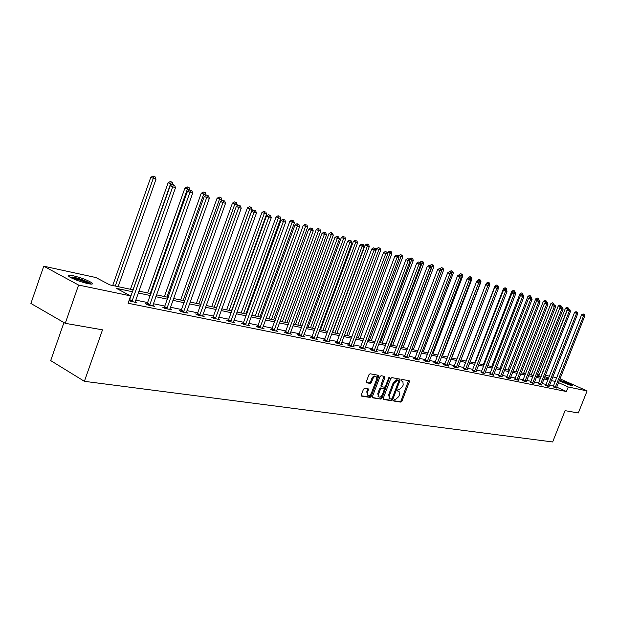 <?xml version="1.0" encoding="UTF-8"?>
<svg xmlns="http://www.w3.org/2000/svg" width="618" height="618" viewBox="0 0 618 618"><rect width="100%" height="100%" fill="white"/><g stroke="black" fill="none" stroke-linecap="round" stroke-linejoin="round"><path stroke-width="0.93" d="M393.635 400.225L393.82 401.051L400.904 402.125L401.978 401.159L409.325 381.885L409.224 380.758L402.04 379.444L401.291 380.124L401.36 380.92L402.874 381.329L403.199 384.944L402.581 386.559L399.135 389.657L398.216 389.502L397.459 390.182L397.529 390.97L399.081 391.379L399.382 394.956L398.772 396.571L395.319 399.684L394.392 399.537L393.635 400.225M73.163 275.744C81.051 277.691 87.238 280.008 91.711 282.704C93.55 284.172 92.26 284.473 87.849 283.616C79.985 281.7 73.766 279.375 69.177 276.655C67.292 275.141 68.621 274.832 73.163 275.744M559.406 380.232L559.676 380.279C565.207 381.909 569.557 383.685 572.716 385.617L571.866 385.725L559.213 380.711M364.597 388.266L363.454 389.27L361.321 394.925L361.422 396.061L370.058 397.436L371.186 396.439L378.734 376.486L378.625 375.327L370.074 373.766L368.938 374.755L366.35 381.6L366.459 382.758L370.267 383.446L371.395 382.449L372.669 379.081C373.705 376.926 374.871 376.107 376.161 376.625L376.462 379.73L371.488 392.878C370.421 395.064 369.247 395.883 367.942 395.327L367.679 392.275L368.413 388.938L364.597 388.266M559.962 378.819L587.1 390.916L578.324 412.971L565.061 410.653L552.654 441.963L84.388 381.321L102.526 329.834L65.253 323.322L78.586 285.06L43.754 266.196L95.906 277.536L109.772 284.867L133.38 289.912M587.1 390.916L568.228 386.984L558.463 382.612M132.708 291.804L116.346 288.336L130.668 295.906L128.073 303.237L566.436 391.526L568.228 386.984M130.668 295.906L78.586 285.06M383.26 398.286L383.531 399.483L391.58 400.711L392.662 399.73L400.078 380.255L399.97 379.112L391.827 377.629L390.731 378.602L383.26 398.286M380.943 399.089L372.708 397.837L372.422 396.625L379.962 376.702L381.082 375.721L384.767 376.416L384.875 377.575L381.831 385.617L381.932 386.76L384.427 387.216L385.532 386.235L388.699 377.892L389.579 377.258L382.055 398.1L380.943 399.089L372.337 397.467M63.948 322.565L50.691 360.588L84.388 381.321M566.436 391.526L556.679 387.123M553.543 385.941L549.564 385.122M546.188 384.435L542.11 383.593M538.695 382.89L534.5 382.032M531.047 381.321L526.737 380.433M523.245 379.715L518.803 378.803M515.281 378.085L510.715 377.142M507.146 376.408L502.449 375.443M498.842 374.701L494.014 373.712M490.36 372.963L485.393 371.943M481.7 371.179L476.578 370.128M472.84 369.363L467.579 368.282M463.794 367.501L458.371 366.389M454.539 365.601L448.962 364.458M445.084 363.662L439.328 362.48M435.404 361.669L429.479 360.456M425.508 359.637L419.398 358.386M415.373 357.559L409.085 356.262M405.006 355.427L398.517 354.091M394.384 353.241L387.695 351.874M383.508 351.009L376.609 349.595M372.368 348.722L365.253 347.262M360.951 346.374L353.604 344.867M349.247 343.971L341.661 342.411M337.243 341.507L329.417 339.9M324.929 338.973L316.849 337.312M312.291 336.377L303.94 334.662M299.328 333.712L290.699 331.943M286.01 330.978L277.088 329.147M272.329 328.173L263.106 326.273M258.278 325.284L248.737 323.322M243.832 322.318L233.959 320.286M228.977 319.259L218.757 317.165M213.689 316.122L203.106 313.952M197.961 312.893L186.999 310.638M181.769 309.564L170.406 307.231M165.091 306.134L153.31 303.716M147.903 302.604L135.682 300.101M130.182 298.965L129.626 298.849M553.102 386.883L556.416 387.872M545.748 385.385L549.101 386.381M538.247 383.855L541.638 384.859M530.599 382.287L534.029 383.307M522.789 380.696L526.258 381.723M514.817 379.073L516.038 379.838L518.332 380.101M506.683 377.413L507.896 378.185L510.236 378.455M498.371 375.713L499.576 376.493L501.97 376.764M489.889 373.983L491.086 374.763L493.527 375.041M481.213 372.214L482.411 373.002L484.898 373.28M472.361 370.406L473.542 371.194L476.084 371.488M463.299 368.56L464.473 369.355L467.077 369.649M454.045 366.667L453.071 366.474L455.211 367.471L457.868 367.764M444.581 364.736L443.585 364.535L445.732 365.539L448.452 365.841M434.902 362.766L433.882 362.557L436.038 363.569L438.826 363.878M424.991 360.742L423.948 360.526L426.126 361.553L428.969 361.87M414.856 358.672L413.79 358.455L415.976 359.491L418.888 359.807M404.481 356.555L403.392 356.331L405.586 357.374L408.568 357.698M393.851 354.384L392.739 354.16L394.941 355.211L399.066 356.053L398 355.543M382.975 352.167L381.831 351.936L384.048 352.994L388.266 353.859L387.169 353.334M371.827 349.896L370.653 349.657L372.878 350.723L377.204 351.603L376.084 351.063M360.402 347.563L359.197 347.316L361.437 348.397L365.871 349.301L364.72 348.745M348.683 345.168L347.455 344.921L349.703 346.01L354.253 346.937L353.071 346.366M336.679 342.72L335.412 342.465L337.675 343.569L342.333 344.512L341.128 343.925M324.357 340.209L323.059 339.939L325.331 341.059L330.112 342.032L328.869 341.422M311.711 337.629L310.383 337.358L312.669 338.479L317.575 339.475L316.3 338.849M298.741 334.979L297.374 334.701L299.66 335.837L304.705 336.864L303.392 336.215M285.416 332.26L284.01 331.974L286.312 333.117L291.487 334.176L290.143 333.504M271.727 329.471L270.29 329.178L272.6 330.329L277.915 331.41L276.532 330.723M257.667 326.598L256.184 326.296L258.502 327.463L263.971 328.575L262.55 327.864M243.214 323.647L241.684 323.338L244.017 324.52L249.633 325.663L248.173 324.921M228.343 320.618L226.783 320.294L229.116 321.491L234.894 322.666L233.395 321.901M213.055 317.498L211.441 317.165L213.789 318.37L219.738 319.583L218.185 318.788M197.32 314.284L195.659 313.944L198.007 315.165L204.133 316.408L202.534 315.582M181.113 310.978L179.405 310.63L181.762 311.858L188.065 313.141L186.427 312.291M164.427 307.571L162.665 307.216L165.029 308.452L171.526 309.772L169.834 308.892M147.223 304.064L145.408 303.693L147.779 304.944L154.477 306.304L152.731 305.385M129.494 300.448L129.092 300.363M135.103 301.777L136.902 302.735L128.946 300.773M65.253 323.322L30.9 303.461L43.754 266.196M538.031 376.432L539.027 373.898L539.599 374.021M545.377 375.281L549.448 376.161M552.809 376.895L556.772 377.752M548.645 378.208L544.891 376.524M539.56 374.137L539.027 373.898M138.88 291.086L151.07 293.697M156.47 294.848L168.22 297.358M173.534 298.494L184.867 300.92M190.089 302.04L201.028 304.373M206.165 305.477L216.725 307.733M221.777 308.815L231.974 310.993M236.949 312.059L246.806 314.16M251.696 315.211L261.221 317.243M266.041 318.278L275.242 320.248M279.993 321.26L288.892 323.16M293.565 324.164L302.179 326.003M306.783 326.992L315.118 328.768M319.661 329.742L327.725 331.464M332.198 332.422L340.008 334.091M344.419 335.033L351.99 336.656M356.339 337.582L363.662 339.151M367.957 340.07L375.056 341.584M379.29 342.488L386.173 343.963M390.352 344.859L397.026 346.281M401.144 347.161L407.617 348.552M411.688 349.417L417.961 350.761M421.978 351.619L428.073 352.924M432.036 353.766L437.946 355.033M441.862 355.868L447.602 357.096M451.472 357.922L457.042 359.112M460.858 359.931L466.266 361.09M470.043 361.893L475.296 363.021M479.027 363.817L484.126 364.906M487.811 365.694L492.77 366.752M496.416 367.532L501.237 368.567M504.829 369.332L509.518 370.336M513.079 371.094L517.629 372.067M521.144 372.824L525.578 373.766M529.054 374.516L533.357 375.435M536.803 376.169L540.989 377.065M544.388 377.791L548.467 378.664M555.319 381.43L551.356 380.588M547.988 379.869L543.91 379.004M540.511 378.286L536.316 377.397M532.878 376.663L528.568 375.752M525.084 375.018L520.657 374.075M517.135 373.326L512.585 372.36M509.023 371.611L504.334 370.615M500.735 369.85L495.914 368.83M492.268 368.058L487.308 366.999M483.616 366.219L478.51 365.138M474.779 364.35L469.525 363.229M465.748 362.434L460.34 361.283M456.517 360.472L450.939 359.29M447.077 358.471L441.337 357.25M437.413 356.424L431.503 355.172M427.532 354.33L421.437 353.032M417.42 352.183L411.14 350.854M407.069 349.989L400.595 348.614M396.47 347.741L389.796 346.327M385.617 345.439L378.734 343.979M374.493 343.083L367.393 341.576M363.098 340.665L355.767 339.112M351.41 338.185L343.847 336.578M339.429 335.644L331.619 333.99M327.138 333.04L319.073 331.325M314.523 330.367L306.188 328.598M301.584 327.617L292.971 325.794M288.289 324.798L279.382 322.913M274.631 321.901L265.423 319.954M260.603 318.927L251.078 316.91M246.18 315.868L236.323 313.782M231.348 312.723L221.144 310.56M216.091 309.487L205.524 307.246M200.386 306.157L189.44 303.84M184.218 302.727L172.878 300.325M167.563 299.197L155.806 296.71M150.406 295.558L138.208 292.971M393.558 400.696L400.039 401.685L401.105 400.719L408.529 380.603M398.757 380.966L399.274 378.958M383.175 399.112L390.7 400.263L392.013 398.703M391.41 399.081L392.175 398.394L398.68 381.283L398.502 380.441L397.529 380.271L394.037 383.376L389.572 395.118L389.865 398.695L391.41 399.081M397.753 380.07L398.502 380.441M389.386 398.448L388.699 394.678L393.156 382.936L396.64 379.831L397.621 380.008M381.893 386.721L381.043 386.312L380.943 385.168L384.064 376.254M385.4 386.52L384.203 389.672M382.179 395.002L381.175 397.652L382.055 398.1M378.672 393.952L378.927 396.965C380.194 397.498 381.345 396.686 382.38 394.531L384.118 389.958L384.017 388.822L381.522 388.374L380.41 389.355L378.672 393.952L377.783 393.504L378.394 396.694M383.175 388.413L383.84 388.753M377.783 393.504L379.522 388.915L380.634 387.926L382.959 388.305M380.062 398.641L381.175 397.652M367.44 395.064L366.791 391.827L367.702 388.768M375.821 376.455L375.273 376.184C373.983 375.659 372.816 376.478 371.781 378.633L372.669 379.081M366.281 382.48L369.371 382.998L370.506 382.001L371.781 378.633M376.547 379.483L377.915 375.157M361.244 395.775L369.178 396.98L370.298 395.983L371.387 393.118M568.568 309.479L565.447 308.235L538.61 376.555M567.664 307.725L566.86 307.401L567.664 307.725L567.455 309.046L540.735 377.011M568.12 307.872L568.591 309.409M565.447 308.235L566.86 307.401M555.103 387.787L583.662 315.597L584.79 315.945L556.385 388.05M553.01 387.03L581.623 314.771L583.662 315.597L583.863 314.253L584.311 314.392L583.044 313.921L583.863 314.253M583.044 313.921L581.623 314.771M584.79 315.945L584.311 314.392M560.48 381.414L570.692 385.423M571.31 385.593L559.916 381.121M69.834 277.08L73.727 277.451C81.483 279.413 87.007 281.561 90.298 283.909L90.413 284.048M88.366 283.724C84.535 281.599 79.73 279.838 73.936 278.448L71.665 278.069M91.534 284.11L91.225 283.871C86.783 281.182 80.634 278.88 72.8 276.949M561.26 307.092L558.239 305.964L531.179 374.964M560.472 305.439L559.661 305.114L560.472 305.439L560.256 306.775L533.319 375.427M560.935 305.593L561.407 307.1M558.239 305.964L559.661 305.114M553.72 304.713L550.885 303.639L523.6 373.349M553.133 303.114L552.322 302.789L553.133 303.114L552.538 305.416M553.612 303.268L554.083 304.79M550.885 303.639L552.322 302.789M547.757 386.289L576.563 313.372L577.706 313.728L549.07 386.559M545.655 385.532L574.508 312.538L576.563 313.372L576.764 312.013L577.227 312.16L575.945 311.681L576.764 312.013M575.945 311.681L574.508 312.538M577.706 313.728L577.227 312.16M540.271 384.767L569.317 311.101L570.484 311.464L541.607 385.037M538.154 384.002L567.247 310.259L569.317 311.101L569.526 309.734L569.997 309.881L568.699 309.402L569.526 309.734M568.699 309.402L567.247 310.259M570.484 311.464L569.997 309.881M546.018 302.287L543.384 301.275L515.875 371.696M545.655 300.742L544.837 300.41L545.655 300.742L545.153 302.805M546.142 300.896L546.621 302.441M543.384 301.275L544.837 300.41M538.154 299.807L535.729 298.857L507.988 370.012M538.015 298.316L537.197 297.984L538.015 298.316L537.606 300.132M538.51 298.479L539.012 300.062M535.729 298.857L537.197 297.984M530.12 297.273L527.919 296.393L499.939 368.289M530.731 296.007L529.402 295.512L530.731 296.007L531.186 297.613M530.229 295.844L529.912 297.397M527.919 296.393L529.402 295.512M532.631 383.214L561.924 308.784L563.114 309.154L533.991 383.492M530.499 382.449L559.846 307.942L561.924 308.784L562.141 307.401L562.619 307.555L561.314 307.069L562.141 307.401M561.314 307.069L559.846 307.942M563.114 309.154L562.619 307.555M524.829 381.63L554.377 306.412L555.597 306.798L526.227 381.916M522.689 380.858L552.283 305.57L554.377 306.412L554.601 305.029L555.088 305.184L553.767 304.689L554.601 305.029M553.767 304.689L552.283 305.57M555.597 306.798L555.088 305.184M516.872 380.008L546.667 304.002L547.919 304.388L518.293 380.302M514.717 379.236L544.566 303.144L546.667 304.002L546.907 302.596L547.409 302.758L546.065 302.256L546.907 302.596M546.065 302.256L544.566 303.144M547.919 304.388L547.409 302.758M521.924 294.678L519.939 293.874L491.727 366.528M522.782 293.488L521.438 292.986L522.782 293.488L522.998 295.025M522.025 294.678L522.272 293.318M519.939 293.874L521.438 292.986M508.745 378.355L538.803 301.538L540.078 301.932L510.198 378.656M506.575 377.575L536.687 300.68L538.803 301.538L539.05 300.124L539.56 300.278L538.201 299.776L539.05 300.124M538.201 299.776L536.687 300.68M540.078 301.932L539.56 300.278M513.566 292.02L511.797 291.302L483.338 364.736M515.088 292.847L514.632 292.391M514.67 290.908L513.311 290.406L514.67 290.908L515.196 292.569M513.89 292.105L514.145 290.746M511.797 291.302L513.311 290.406M500.449 376.671L530.769 299.019L532.067 299.429L501.932 376.972M498.262 375.891L528.637 298.154L530.769 299.019L531.024 297.59L531.542 297.752L530.174 297.243L531.024 297.59M530.174 297.243L528.637 298.154M532.067 299.429L531.542 297.752M505.076 289.324L503.477 288.676L474.779 362.905M506.675 290.584L506.922 289.958L506.08 289.688M506.389 288.282L505.014 287.772L506.389 288.282L506.922 289.958M505.586 289.487L505.848 288.112M503.477 288.676L505.014 287.772M491.974 374.948L522.565 296.447L523.886 296.864L493.488 375.257M489.773 374.16L520.418 295.574L522.565 296.447L522.828 295.002L523.353 295.172L521.971 294.655L522.828 295.002M521.971 294.655L520.418 295.574M523.886 296.864L523.353 295.172M496.586 286.652L494.979 285.995L466.026 361.036M498.085 288.274L498.463 287.293L497.335 286.937M497.923 285.593L496.532 285.076L497.923 285.593L498.463 287.293M497.096 286.837L497.374 285.423M494.979 285.995L496.532 285.076M483.315 373.187L514.176 293.82L515.528 294.245L484.867 373.504M481.098 372.399L512.021 292.94L514.176 293.82L514.446 292.36L514.987 292.538L513.589 292.013L514.446 292.36M513.589 292.013L512.021 292.94M515.528 294.245L514.987 292.538M489.301 285.925L489.827 284.566L486.296 283.253L485.771 284.635M488.421 284.125L488.714 282.673L489.278 282.851L487.865 282.326L488.714 282.673M489.278 282.851L489.827 284.566M486.296 283.253L487.865 282.326M474.47 371.387L505.601 291.132L506.992 291.565L476.053 371.712M472.237 370.591L503.438 290.251L505.601 291.132L505.887 289.664L506.443 289.842L505.022 289.309L505.887 289.664M505.022 289.309L503.438 290.251M506.992 291.565L506.443 289.842M451.704 357.976L480.997 281.777L477.428 280.456L477.026 281.507M479.56 281.329L479.862 279.869L480.441 280.047L479.012 279.521L479.862 279.869M480.441 280.047L480.997 281.777M477.428 280.456L479.012 279.521M465.424 369.549L496.841 288.39L498.262 288.83L467.046 369.873M463.176 368.753L494.663 287.494L496.841 288.39L497.135 286.906L497.699 287.084L496.262 286.551L497.135 286.906M496.262 286.551L494.663 287.494M498.262 288.83L497.699 287.084M442.418 355.991L471.967 278.934L468.359 277.59L468.089 278.293M470.816 276.995L469.958 276.648L470.816 276.995L470.391 278.772M471.403 277.181L471.967 278.934M468.359 277.59L469.958 276.648M456.184 367.664L487.88 285.578L489.332 286.034L457.83 368.004M453.921 366.868L485.694 284.682L487.88 285.578L488.189 284.079L488.768 284.265L487.308 283.724L488.189 284.079M487.308 283.724L485.694 284.682M489.332 286.034L488.768 284.265M432.924 353.959L462.743 276.022L458.958 275.002M461.569 274.06L460.704 273.704L461.569 274.06L460.982 276.238M462.164 274.253L462.743 276.022M459.081 274.662L460.704 273.704M446.729 365.748L478.718 282.712L480.201 283.175L448.413 366.088M444.45 364.937L476.517 281.808L478.718 282.712L479.035 281.198L479.63 281.383L478.154 280.835L479.035 281.198M478.154 280.835L476.517 281.808M480.201 283.175L479.63 281.383M423.214 351.881L453.303 273.048L449.541 271.812M452.106 271.055L451.233 270.699L452.106 271.055L451.349 273.65M452.716 271.248L453.303 273.048M449.595 271.673L451.233 270.699M437.057 363.778L469.348 279.769L470.862 280.248L438.788 364.126M434.763 362.967L467.131 278.865L469.348 279.769L469.672 278.247L470.283 278.432L468.784 277.884L469.672 278.247M468.784 277.884L467.131 278.865M470.862 280.248L470.283 278.432M413.28 349.757L443.647 269.996L439.838 268.753M442.426 267.988L441.553 267.625L442.426 267.988L441.499 271.016M443.052 268.181L443.647 269.996M439.892 268.606L441.553 267.625M427.162 361.769L459.753 276.764L461.306 277.25L428.931 362.125M424.852 360.958L457.521 275.852L459.753 276.764L460.093 275.219L460.711 275.419L459.197 274.856L460.093 275.219M459.197 274.856L457.521 275.852M461.306 277.25L460.711 275.419M403.121 347.586L433.766 266.883L429.904 265.632M432.523 264.844L431.642 264.481L432.523 264.844L432.16 266.381L401.468 347.231M433.164 265.045L433.766 266.883M429.966 265.477L431.642 264.481M417.034 359.707L449.935 273.689L451.526 274.183L418.85 360.078M414.709 358.896L447.695 272.762L449.935 273.689L450.283 272.129L450.924 272.329L449.386 271.765L450.283 272.129M449.386 271.765L447.695 272.762M451.526 274.183L450.924 272.329M392.724 345.362L423.654 263.693L419.73 262.457M422.38 261.623L421.499 261.26L422.38 261.623L422.009 263.175L391.032 344.998M423.036 261.831L423.654 263.693M419.8 262.264L421.499 261.26M406.675 357.598L439.885 270.537L441.507 271.047L408.529 357.976M404.334 356.779L437.629 269.61L439.885 270.537L440.248 268.961L440.897 269.17L439.344 268.591L440.248 268.961M439.344 268.591L437.629 269.61M441.507 271.047L440.897 269.17M382.079 343.09L413.295 260.425L409.309 259.205M412.005 258.332L411.117 257.969L412.005 258.332L411.611 259.9L380.348 342.72M412.677 258.548L413.295 260.425M409.394 258.981L411.117 257.969M396.061 355.443L429.587 267.308L431.256 267.833L397.953 355.829M393.705 354.616L427.316 266.373L429.587 267.308L429.966 265.725L430.63 265.933L429.054 265.346L429.966 265.725M429.054 265.346L427.316 266.373M431.256 267.833L430.63 265.933M371.179 340.757L402.697 257.08L398.741 255.62L398.479 256.308M401.368 254.956L400.479 254.593L401.368 254.956L400.966 256.54L369.409 340.379M402.063 255.18L402.697 257.08M398.741 255.62L400.479 254.593M385.192 353.226L419.043 264.01L420.75 264.543L387.131 353.627M382.812 352.407L416.756 263.067L419.043 264.01L419.429 262.403L420.116 262.619L418.517 262.024L419.429 262.403M418.517 262.024L416.756 263.067M420.75 264.543L420.116 262.619M360.016 338.37L391.827 253.658L387.826 252.175L387.37 253.38M390.483 251.503L389.579 251.132L390.483 251.503L390.066 253.102L358.201 337.984M391.186 251.727L391.827 253.658M387.826 252.175L389.579 251.132M374.052 350.962L408.235 260.618L409.981 261.167L376.045 351.372M371.657 350.136L405.941 259.668L408.235 260.618L408.637 258.996L409.34 259.22L407.718 258.618L408.637 258.996M407.718 258.618L405.941 259.668M409.981 261.167L409.34 259.22M348.583 335.922L380.696 250.151L376.632 248.645L375.983 250.39M379.321 247.965L378.417 247.586L379.321 247.965L378.888 249.579L346.721 335.528M380.047 248.189L380.696 250.151M376.632 248.645L378.417 247.586M362.635 348.645L397.158 257.15L398.95 257.714L364.682 349.054M360.232 347.818L394.848 256.192L397.158 257.15L397.575 255.504L398.293 255.736L396.648 255.126L397.575 255.504M396.648 255.126L394.848 256.192M398.95 257.714L398.293 255.736M336.864 333.419L369.286 246.551L365.168 245.022L332.554 332.499M367.88 244.334L366.976 243.956L367.88 244.334L367.432 245.964L334.956 333.009M368.622 244.566L369.286 246.551M365.168 245.022L366.976 243.956M350.931 346.265L385.794 253.589L387.633 254.168L353.032 346.69M348.513 345.431L383.477 252.623L385.794 253.589L386.227 251.928L386.968 252.159L385.3 251.549L386.227 251.928M385.3 251.549L383.477 252.623M387.633 254.168L386.968 252.159M324.844 330.846L357.59 242.859L353.411 241.314L320.479 329.919M356.153 240.611L355.242 240.232L356.153 240.611L355.69 242.256L322.89 330.429M356.91 240.85L357.59 242.859M353.411 241.314L355.242 240.232M338.934 343.824L374.145 249.935L376.03 250.529L341.082 344.257M336.493 342.99L371.812 248.969L374.145 249.935L374.593 248.258L375.35 248.498L373.666 247.872L374.593 248.258M373.666 247.872L371.812 248.969M376.03 250.529L375.35 248.498M312.523 328.212L345.593 239.073L341.352 237.505L308.096 327.27M344.118 236.794L343.206 236.416L344.118 236.794L343.639 238.463L310.522 327.787M344.898 237.042L345.593 239.073M341.352 237.505L343.206 236.416M326.628 341.321L362.187 246.188L364.126 246.798L328.83 341.769M324.164 340.487L359.846 245.215L362.187 246.188L362.658 244.496L363.43 244.743L361.723 244.11L362.658 244.496M361.723 244.11L359.846 245.215M364.126 246.798L363.43 244.743M299.885 325.516L333.28 235.195L328.977 233.604L295.389 324.55M331.773 232.878L330.854 232.492L331.773 232.878L331.279 234.562L297.83 325.076M332.577 233.133L333.28 235.195M328.977 233.604L330.854 232.492M313.998 338.749L349.919 242.349L351.905 242.967L316.254 339.212M311.518 337.915L347.563 241.36L349.919 242.349L350.406 240.634L351.202 240.881L349.464 240.24L350.406 240.634M349.464 240.24L347.563 241.36M351.905 242.967L351.202 240.881M286.922 322.743L320.642 231.209L316.277 229.595L282.356 321.762M319.104 228.853L318.185 228.467L319.104 228.853L318.587 230.56L284.805 322.287M319.931 229.116L320.642 231.209M316.277 229.595L318.185 228.467M301.028 336.115L337.32 238.401L339.359 239.035L303.353 336.586M298.533 335.28L334.956 237.405L337.32 238.401L337.83 236.663L338.641 236.926L336.88 236.269L337.83 236.663M336.88 236.269L334.956 237.405M339.359 239.035L338.641 236.926M273.604 319.892L307.671 227.115L303.245 225.477L268.977 318.903M306.095 224.728L305.168 224.342L306.095 224.728L305.562 226.451L271.441 319.429M306.945 224.998L307.671 227.115M303.245 225.477L305.168 224.342M287.718 333.403L324.38 234.346L326.482 235.002L290.097 333.89M285.207 332.569L322.001 233.349L324.38 234.346L324.906 232.592L325.748 232.855L323.956 232.19L324.906 232.592M323.956 232.19L322.001 233.349M326.482 235.002L325.748 232.855M259.939 316.972L294.353 222.913L289.85 221.252L255.242 315.968M292.739 220.487L291.804 220.101L292.739 220.487L292.183 222.233L257.714 316.493M293.604 220.765L294.353 222.913M289.85 221.252L291.804 220.101M274.037 330.622L311.086 230.174L313.241 230.854L276.485 331.124M271.511 329.788L308.699 229.17L311.086 230.174L311.634 228.405L312.492 228.675L310.676 228.003L311.634 228.405M310.676 228.003L308.699 229.17M313.241 230.854L312.492 228.675M245.894 313.967L280.665 218.594L276.091 216.91L241.128 312.947M279.012 216.13L278.077 215.736L279.012 216.13L278.432 217.891L243.608 313.481M279.9 216.416L280.665 218.594M276.091 216.91L278.077 215.736M259.985 327.764L297.42 225.894L299.637 226.59L262.503 328.282M257.436 326.93L295.025 224.882L297.42 225.894L297.992 224.102L298.873 224.38L297.026 223.701L297.992 224.102M297.026 223.701L295.025 224.882M299.637 226.59L298.873 224.38M231.472 310.885L266.59 214.16L261.955 212.445L226.628 309.85M264.898 211.657L263.963 211.263L264.898 211.657L264.303 213.434L229.124 310.383M265.817 211.943L266.59 214.16M261.955 212.445L263.963 211.263M245.539 324.829L283.376 221.491L285.655 222.21L248.127 325.354M242.974 323.986L280.958 220.471L283.376 221.491L283.963 219.684L284.875 219.969L282.998 219.274L283.963 219.684M282.998 219.274L280.958 220.471M285.655 222.21L284.875 219.969M216.64 307.71L252.129 209.595L247.409 207.857L211.719 306.659M250.39 207.053L249.448 206.651L250.39 207.053L249.772 208.853L214.222 307.2M251.333 207.354L252.129 209.595M247.409 207.857L249.448 206.651M230.684 321.808L268.923 216.964L271.263 217.698L233.341 322.349M228.096 320.966L266.497 215.937L268.923 216.964L269.533 215.126L270.468 215.427L268.56 214.724L269.533 215.126M268.56 214.724L266.497 215.937M271.263 217.698L270.468 215.427M236.787 206.173L237.25 204.906L232.453 203.137L196.393 303.384M235.473 202.318L234.523 201.916L235.473 202.318L198.903 303.925M236.439 202.627L237.25 204.906M232.453 203.137L234.523 201.916M215.396 318.695L254.052 212.306L256.462 213.055L218.139 319.251M212.793 317.861L251.619 211.271L254.052 212.306L254.686 210.444L255.651 210.753L253.712 210.035L254.686 210.444M253.712 210.035L251.619 211.271M256.462 213.055L255.651 210.753M221.661 200.842L221.939 200.077L217.065 198.278L180.618 300.016M220.116 197.443L221.113 197.76L219.166 197.042L220.116 197.443L183.144 300.549M221.113 197.76L221.939 200.077M217.065 198.278L219.166 197.042M199.668 315.497L238.741 207.501L241.221 208.281L202.488 316.068M197.049 314.662L236.3 206.466L238.741 207.501L239.398 205.624L240.394 205.941L238.424 205.215L239.398 205.624M238.424 205.215L236.3 206.466M241.221 208.281L240.394 205.941M206.088 195.342L201.221 193.279L164.388 296.54M204.303 192.43L205.331 192.754L203.353 192.02L204.303 192.43L166.922 297.08M205.331 192.754L206.173 195.103M201.221 193.279L203.353 192.02M183.469 312.206L222.967 202.565L225.524 203.368L186.373 312.793M180.835 311.372L220.518 201.514L222.967 202.565L223.654 200.665L224.682 200.989L223.654 200.665M222.673 200.247L220.518 201.514M225.524 203.368L224.682 200.989M189.656 189.896L184.906 188.127L147.679 292.971M188.026 187.262L189.085 187.594L187.069 186.852L188.026 187.262L150.213 293.511M189.085 187.594L189.911 189.911M184.906 188.127L187.069 186.852M166.79 308.815L206.721 197.474L209.355 198.301L169.78 309.417M164.133 307.98L204.264 196.416L206.721 197.474L207.439 195.551L208.49 195.883L207.439 195.551M206.451 195.126L204.264 196.416M209.355 198.301L208.49 195.883M172.414 184.458L168.096 182.82L130.468 289.286M171.248 181.939L172.337 182.287L170.29 181.53L171.248 181.939L133.009 289.834M172.337 182.287L173.187 184.635M168.096 182.82L170.29 181.53M149.595 305.315L189.973 192.221L192.692 193.079L152.677 305.941M146.914 304.489L187.509 191.163L189.973 192.221L190.715 190.274L191.804 190.622L190.715 190.274M189.734 189.85L187.509 191.163M192.692 193.079L191.804 190.622M118.154 286.652L155.975 179.274L150.761 177.351L112.723 285.493M153.952 176.454L155.079 176.81L152.994 176.037L153.952 176.454L115.272 286.041M155.079 176.81L155.975 179.274M150.761 177.351L152.994 176.037M131.866 301.708L172.7 186.806L175.504 187.687L135.048 302.356M129.17 300.889L170.228 185.74L172.7 186.806L173.473 184.836L174.6 185.191L173.473 184.836M172.484 184.411L170.228 185.74M175.504 187.687L174.6 185.191M408.452 381.46L409.325 381.885M401.105 400.719L401.978 401.159M400.039 401.685L400.904 402.125M399.197 379.823L400.078 380.255M391.789 399.29L392.662 399.73M390.7 400.263L391.58 400.711M396.64 379.831L397.529 380.271M393.156 382.936L394.037 383.376M388.699 394.678L389.572 395.118M383.987 377.134L384.875 377.575M380.943 385.168L381.831 385.617M388.815 377.652L389.657 378.061M380.634 387.926L381.522 388.374M379.522 388.915L380.41 389.355M367.625 389.634L368.513 390.082M366.791 391.827L367.679 392.275M370.506 382.001L371.395 382.449M369.371 382.998L370.267 383.446M377.845 376.045L378.734 376.486M370.298 395.983L371.186 396.439M369.178 396.98L370.058 397.436M555.18 387.656L553.18 386.752M555.35 387.324L553.349 386.42M547.842 386.165L545.833 385.253M548.011 385.825L546.003 384.914M540.356 384.635L538.332 383.724M540.526 384.296L538.502 383.384M532.716 383.083L530.684 382.156M532.886 382.743L530.854 381.816M524.914 381.499L522.874 380.564M525.091 381.151L523.052 380.217M516.957 379.877L514.902 378.934M517.135 379.529L515.08 378.587M508.838 378.224L506.768 377.274M509.016 377.868L506.945 376.918M500.541 376.532L498.463 375.574M500.719 376.177L498.641 375.219M492.067 374.809L489.974 373.844M492.245 374.446L490.159 373.481M483.407 373.048L481.306 372.075M483.593 372.677L481.492 371.712M474.562 371.248L472.446 370.267M474.748 370.877L472.639 369.896M465.516 369.402L463.392 368.413M465.709 369.031L463.585 368.042M456.277 367.525L454.137 366.528M456.47 367.146L454.33 366.15M446.822 365.601L444.674 364.589M447.015 365.215L444.867 364.211M437.15 363.631L434.995 362.611M437.351 363.245L435.188 362.233M427.262 361.615L425.091 360.595M427.463 361.229L425.292 360.201M417.135 359.552L414.956 358.525M417.335 359.158L415.157 358.131M406.775 357.443L404.581 356.401M406.976 357.042L404.782 356.007M396.161 355.288L393.96 354.23M396.37 354.879L394.16 353.828M385.292 353.071L383.075 352.013M385.501 352.662L383.284 351.603M374.153 350.808L371.928 349.734M374.369 350.391L372.144 349.325M362.743 348.482L360.503 347.401M362.959 348.065L360.719 346.984M351.047 346.103L348.791 345.006M351.263 345.678L349.015 344.589M339.05 343.654L336.787 342.557M339.267 343.229L337.011 342.125M326.737 341.151L324.465 340.039M326.961 340.719L324.689 339.606M314.106 338.579L311.827 337.459M314.338 338.139L312.059 337.019M301.144 335.945L298.857 334.809M301.375 335.497L299.089 334.361M287.834 333.233L285.531 332.09M288.065 332.778L285.771 331.634M274.16 330.452L271.85 329.294M274.4 329.989L272.09 328.838M260.108 327.586L257.791 326.42M260.348 327.123L258.03 325.956M245.663 324.651L243.337 323.469M245.91 324.18L243.577 322.998M230.808 321.623L228.475 320.433M231.062 321.144L228.722 319.954M215.528 318.517L213.187 317.312M215.782 318.031L213.434 316.825M199.799 315.311L197.451 314.099M200.054 314.817L197.706 313.604M183.608 312.013L181.244 310.792M183.87 311.518L181.507 310.29M166.922 308.621L164.558 307.378M167.192 308.112L164.828 306.876M149.734 305.122L147.362 303.871M150.004 304.604L147.632 303.353M132.013 301.514L129.633 300.248M132.283 300.989L129.911 299.73M397.729 380.055L398.533 380.449M388.992 398.247L389.865 398.695M381.043 386.312L381.932 386.76M378.038 396.517L378.927 396.965M383.137 388.382L383.894 388.761M367.061 394.871L367.942 395.327"/></g></svg>
